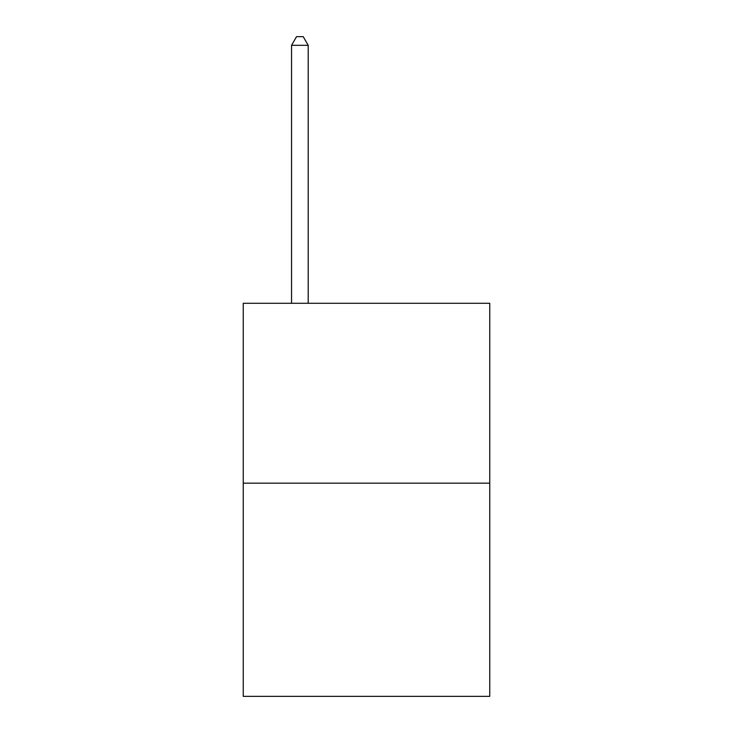 <?xml version="1.0" encoding="UTF-8"?>
<svg xmlns="http://www.w3.org/2000/svg" width="733" height="733" viewBox="0 0 733 733"><rect width="100%" height="100%" fill="white"/><g stroke="black" fill="none" stroke-linecap="round" stroke-linejoin="round"><path stroke-width="1.1" d="M489.754 483.157L489.754 303.279L243.246 303.279L243.246 696.35L489.754 696.35L489.754 483.157L243.246 483.157M308.208 303.279L308.208 45.309L291.551 45.309L291.551 303.279M291.551 45.309L296.544 36.65L303.205 36.65L308.208 45.309"/></g></svg>
